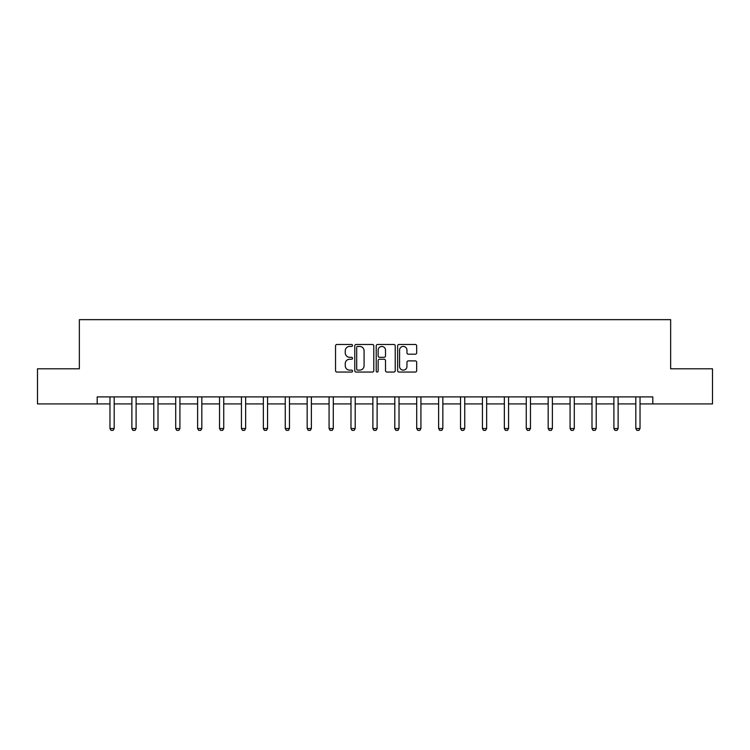 <?xml version="1.0" encoding="UTF-8"?>
<svg xmlns="http://www.w3.org/2000/svg" width="750" height="750" viewBox="0 0 750 750"><rect width="100%" height="100%" fill="white"/><g stroke="black" fill="none" stroke-linecap="round" stroke-linejoin="round"><path stroke-width="1.12" d="M352.528 345.45A0.966 0.966 0 0 0 351.562 344.484L336.919 344.484A1.378 1.378 0 0 0 335.541 345.863L335.541 370.678A1.378 1.378 0 0 0 336.919 372.056L351.562 372.056A0.966 0.966 0 0 0 352.528 371.091A0.966 0.966 0 0 0 351.562 370.125L349.669 370.125A4.416 4.416 0 0 1 345.253 365.719L345.253 363.647A4.416 4.416 0 0 1 349.669 359.241L351.562 359.241A0.966 0.966 0 0 0 352.528 358.275A0.966 0.966 0 0 0 351.562 357.309L349.669 357.309A4.416 4.416 0 0 1 345.253 352.894L345.253 350.831A4.416 4.416 0 0 1 349.669 346.416L351.562 346.416A0.966 0.966 0 0 0 352.528 345.45M415.294 354.206A1.378 1.378 0 0 0 416.672 352.828L416.672 345.863A1.378 1.378 0 0 0 415.294 344.484L399.019 344.484A1.378 1.378 0 0 0 397.641 345.863L397.641 370.678A1.378 1.378 0 0 0 399.019 372.056L415.294 372.056A1.378 1.378 0 0 0 416.672 370.678L416.672 362.269A1.378 1.378 0 0 0 415.294 360.891L408.328 360.891A1.378 1.378 0 0 0 406.95 362.269L406.95 366.441A3.684 3.684 0 0 1 403.266 370.125A3.684 3.684 0 0 1 399.572 366.441L399.572 350.1A3.684 3.684 0 0 1 403.266 346.416A3.684 3.684 0 0 1 406.95 350.1L406.95 352.828A1.378 1.378 0 0 0 408.328 354.206L415.294 354.206M97.191 403.922L37.5 403.922L37.5 368.803L79.35 368.803L79.35 319.65L670.65 319.65L670.65 368.803L712.5 368.803L712.5 403.922L652.809 403.922L652.809 396.9L97.191 396.9L97.191 403.922L109.969 403.922M373.791 345.863A1.378 1.378 0 0 0 372.413 344.484L356.147 344.484A1.378 1.378 0 0 0 354.769 345.863L354.769 370.678A1.378 1.378 0 0 0 356.147 372.056L372.413 372.056A1.378 1.378 0 0 0 373.791 370.678L373.791 345.863M377.587 344.484L393.853 344.484A1.378 1.378 0 0 1 395.231 345.863L395.231 370.678A1.378 1.378 0 0 1 393.853 372.056L386.887 372.056A1.378 1.378 0 0 1 385.509 370.678L385.509 360.619A1.378 1.378 0 0 0 384.131 359.241L379.519 359.241A1.378 1.378 0 0 0 378.141 360.619L378.141 371.091A0.966 0.966 0 0 1 377.175 372.056A0.966 0.966 0 0 1 376.209 371.091L376.209 345.863A1.378 1.378 0 0 1 377.587 344.484M114.188 403.922L131.878 403.922M136.097 403.922L153.787 403.922M158.006 403.922L175.706 403.922M179.916 403.922L197.616 403.922M201.825 403.922L219.525 403.922M223.734 403.922L241.434 403.922M245.644 403.922L263.344 403.922M267.553 403.922L285.253 403.922M289.462 403.922L307.162 403.922M311.372 403.922L329.072 403.922M333.291 403.922L350.981 403.922M355.2 403.922L372.891 403.922M377.109 403.922L394.8 403.922M399.019 403.922L416.709 403.922M420.928 403.922L438.628 403.922M442.838 403.922L460.538 403.922M464.747 403.922L482.447 403.922M486.656 403.922L504.356 403.922M508.566 403.922L526.266 403.922M530.475 403.922L548.175 403.922M552.384 403.922L570.084 403.922M574.294 403.922L591.994 403.922M596.213 403.922L613.903 403.922M618.122 403.922L635.812 403.922M640.031 403.922L652.809 403.922M357.666 346.416A0.966 0.966 0 0 0 356.7 347.381L356.7 369.159A0.966 0.966 0 0 0 357.666 370.125L359.662 370.125A4.416 4.416 0 0 0 364.078 365.719L364.078 350.831A4.416 4.416 0 0 0 359.662 346.416L357.666 346.416M385.509 350.175A3.684 3.684 0 0 0 381.825 346.481A3.684 3.684 0 0 0 378.141 350.175L378.141 355.931A1.378 1.378 0 0 0 379.519 357.309L384.131 357.309A1.378 1.378 0 0 0 385.509 355.931L385.509 350.175M114.347 396.9L114.253 397.2A1.406 1.406 0 0 0 114.188 397.622L114.188 428.522L113.128 430.35L111.028 430.35L109.969 428.522L109.969 397.622A1.406 1.406 0 0 0 109.903 397.2L109.809 396.9M109.969 428.522L114.188 428.522M136.256 396.9L136.163 397.2A1.406 1.406 0 0 0 136.097 397.622L136.097 428.522L135.037 430.35L132.938 430.35L131.878 428.522L131.878 397.622A1.406 1.406 0 0 0 131.812 397.2L131.719 396.9M131.878 428.522L136.097 428.522M158.166 396.9L158.072 397.2A1.406 1.406 0 0 0 158.006 397.622L158.006 428.522L156.956 430.35L154.847 430.35L153.787 428.522L153.787 397.622A1.406 1.406 0 0 0 153.722 397.2L153.628 396.9M153.787 428.522L158.006 428.522M180.075 396.9L179.981 397.2A1.406 1.406 0 0 0 179.916 397.622L179.916 428.522L178.866 430.35L176.756 430.35L175.706 428.522L175.706 397.622A1.406 1.406 0 0 0 175.641 397.2L175.538 396.9M175.706 428.522L179.916 428.522M201.984 396.9L201.891 397.2A1.406 1.406 0 0 0 201.825 397.622L201.825 428.522L200.775 430.35L198.666 430.35L197.616 428.522L197.616 397.622A1.406 1.406 0 0 0 197.55 397.2L197.447 396.9M197.616 428.522L201.825 428.522M223.903 396.9L223.8 397.2A1.406 1.406 0 0 0 223.734 397.622L223.734 428.522L222.684 430.35L220.575 430.35L219.525 428.522L219.525 397.622A1.406 1.406 0 0 0 219.459 397.2L219.356 396.9M219.525 428.522L223.734 428.522M245.812 396.9L245.709 397.2A1.406 1.406 0 0 0 245.644 397.622L245.644 428.522L244.594 430.35L242.484 430.35L241.434 428.522L241.434 397.622A1.406 1.406 0 0 0 241.369 397.2L241.266 396.9M241.434 428.522L245.644 428.522M267.722 396.9L267.619 397.2A1.406 1.406 0 0 0 267.553 397.622L267.553 428.522L266.503 430.35L264.394 430.35L263.344 428.522L263.344 397.622A1.406 1.406 0 0 0 263.278 397.2L263.184 396.9M263.344 428.522L267.553 428.522M289.631 396.9L289.528 397.2A1.406 1.406 0 0 0 289.462 397.622L289.462 428.522L288.412 430.35L286.303 430.35L285.253 428.522L285.253 397.622A1.406 1.406 0 0 0 285.188 397.2L285.094 396.9M285.253 428.522L289.462 428.522M311.541 396.9L311.447 397.2A1.406 1.406 0 0 0 311.372 397.622L311.372 428.522L310.322 430.35L308.212 430.35L307.162 428.522L307.162 397.622A1.406 1.406 0 0 0 307.097 397.2L307.003 396.9M307.162 428.522L311.372 428.522M333.45 396.9L333.356 397.2A1.406 1.406 0 0 0 333.291 397.622L333.291 428.522L332.231 430.35L330.122 430.35L329.072 428.522L329.072 397.622A1.406 1.406 0 0 0 329.006 397.2L328.912 396.9M329.072 428.522L333.291 428.522M355.359 396.9L355.266 397.2A1.406 1.406 0 0 0 355.2 397.622L355.2 428.522L354.141 430.35L352.041 430.35L350.981 428.522L350.981 397.622A1.406 1.406 0 0 0 350.916 397.2L350.822 396.9M350.981 428.522L355.2 428.522M377.269 396.9L377.175 397.2A1.406 1.406 0 0 0 377.109 397.622L377.109 428.522L376.05 430.35L373.95 430.35L372.891 428.522L372.891 397.622A1.406 1.406 0 0 0 372.825 397.2L372.731 396.9M372.891 428.522L377.109 428.522M399.178 396.9L399.084 397.2A1.406 1.406 0 0 0 399.019 397.622L399.019 428.522L397.959 430.35L395.859 430.35L394.8 428.522L394.8 397.622A1.406 1.406 0 0 0 394.734 397.2L394.641 396.9M394.8 428.522L399.019 428.522M421.088 396.9L420.994 397.2A1.406 1.406 0 0 0 420.928 397.622L420.928 428.522L419.878 430.35L417.769 430.35L416.709 428.522L416.709 397.622A1.406 1.406 0 0 0 416.644 397.2L416.55 396.9M416.709 428.522L420.928 428.522M442.997 396.9L442.903 397.2A1.406 1.406 0 0 0 442.838 397.622L442.838 428.522L441.788 430.35L439.678 430.35L438.628 428.522L438.628 397.622A1.406 1.406 0 0 0 438.553 397.2L438.459 396.9M438.628 428.522L442.838 428.522M464.906 396.9L464.812 397.2A1.406 1.406 0 0 0 464.747 397.622L464.747 428.522L463.697 430.35L461.588 430.35L460.538 428.522L460.538 397.622A1.406 1.406 0 0 0 460.472 397.2L460.369 396.9M460.538 428.522L464.747 428.522M486.816 396.9L486.722 397.2A1.406 1.406 0 0 0 486.656 397.622L486.656 428.522L485.606 430.35L483.497 430.35L482.447 428.522L482.447 397.622A1.406 1.406 0 0 0 482.381 397.2L482.278 396.9M482.447 428.522L486.656 428.522M508.734 396.9L508.631 397.2A1.406 1.406 0 0 0 508.566 397.622L508.566 428.522L507.516 430.35L505.406 430.35L504.356 428.522L504.356 397.622A1.406 1.406 0 0 0 504.291 397.2L504.187 396.9M504.356 428.522L508.566 428.522M530.644 396.9L530.541 397.2A1.406 1.406 0 0 0 530.475 397.622L530.475 428.522L529.425 430.35L527.316 430.35L526.266 428.522L526.266 397.622A1.406 1.406 0 0 0 526.2 397.2L526.097 396.9M526.266 428.522L530.475 428.522M552.553 396.9L552.45 397.2A1.406 1.406 0 0 0 552.384 397.622L552.384 428.522L551.334 430.35L549.225 430.35L548.175 428.522L548.175 397.622A1.406 1.406 0 0 0 548.109 397.2L548.016 396.9M548.175 428.522L552.384 428.522M574.462 396.9L574.359 397.2A1.406 1.406 0 0 0 574.294 397.622L574.294 428.522L573.244 430.35L571.134 430.35L570.084 428.522L570.084 397.622A1.406 1.406 0 0 0 570.019 397.2L569.925 396.9M570.084 428.522L574.294 428.522M596.372 396.9L596.278 397.2A1.406 1.406 0 0 0 596.213 397.622L596.213 428.522L595.153 430.35L593.044 430.35L591.994 428.522L591.994 397.622A1.406 1.406 0 0 0 591.928 397.2L591.834 396.9M591.994 428.522L596.213 428.522M618.281 396.9L618.188 397.2A1.406 1.406 0 0 0 618.122 397.622L618.122 428.522L617.062 430.35L614.963 430.35L613.903 428.522L613.903 397.622A1.406 1.406 0 0 0 613.837 397.2L613.744 396.9M613.903 428.522L618.122 428.522M640.191 396.9L640.097 397.2A1.406 1.406 0 0 0 640.031 397.622L640.031 428.522L638.972 430.35L636.872 430.35L635.812 428.522L635.812 397.622A1.406 1.406 0 0 0 635.747 397.2L635.653 396.9M635.812 428.522L640.031 428.522"/></g></svg>
